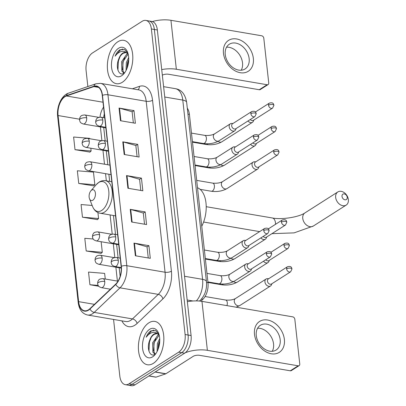 <?xml version="1.0" encoding="UTF-8"?>
<svg xmlns="http://www.w3.org/2000/svg" width="406" height="406" viewBox="0 0 406 406"><rect width="100%" height="100%" fill="white"/><g stroke="black" fill="none" stroke-linecap="round" stroke-linejoin="round"><path stroke-width="0.61" d="M187.303 108.194A13.743 7.724 99.7 0 1 189.409 114.401L207.989 282.688A13.743 7.724 99.7 0 1 202.893 299.283L200.874 301.206M113.563 319.441L119.821 376.123A13.743 7.724 -80.3 0 0 125.347 384.68L131.321 385.7A13.743 7.724 -80.3 0 0 135.031 384.812L184.649 353.19A13.743 7.724 -80.3 0 0 191.084 335.539L157.35 29.988A13.743 7.724 -80.3 0 0 151.829 21.437L148.84 20.924A13.743 7.724 -80.3 0 1 154.361 29.481A13.743 7.724 -80.3 0 0 148.84 20.924L145.85 20.417A13.743 7.724 -80.3 0 0 142.146 21.305L92.527 52.927A13.743 7.724 -80.3 0 0 86.092 70.578L87.853 86.544M125.347 384.68A13.743 7.724 -80.3 0 0 129.057 383.792L178.67 352.169L181.66 352.682A13.743 7.724 -80.3 0 0 188.095 335.026L154.361 29.481L188.095 335.026A13.743 7.724 -80.3 0 1 181.66 352.682L132.041 384.304L181.66 352.682L184.649 353.19M128.337 385.192A13.743 7.724 -80.3 0 0 132.041 384.304A13.743 7.724 -80.3 0 1 128.337 385.192M153.351 363.34A21.99 12.358 -80.3 0 0 163.826 340.045A21.99 12.358 -80.3 0 0 154.813 321.405A21.99 12.358 -80.3 0 0 148.88 322.826A21.99 12.358 -80.3 0 0 138.405 346.12A21.99 12.358 -80.3 0 0 147.419 364.761A21.99 12.358 -80.3 0 0 153.351 363.34A21.99 12.358 -80.3 0 0 163.826 340.045A21.99 12.358 -80.3 0 0 154.813 321.405A21.99 12.358 -80.3 0 0 148.88 322.826A21.99 12.358 -80.3 0 0 138.405 346.12A21.99 12.358 -80.3 0 0 147.419 364.761A21.99 12.358 -80.3 0 0 153.351 363.34M122.323 82.271A21.99 12.358 -80.3 0 0 132.792 58.977A21.99 12.358 -80.3 0 0 123.784 40.336A21.99 12.358 -80.3 0 0 117.847 41.757A21.99 12.358 -80.3 0 0 107.372 65.051A21.99 12.358 -80.3 0 0 116.385 83.692A21.99 12.358 -80.3 0 0 122.323 82.271A21.99 12.358 -80.3 0 0 132.792 58.977A21.99 12.358 -80.3 0 0 123.784 40.336A21.99 12.358 -80.3 0 0 117.847 41.757A21.99 12.358 -80.3 0 0 107.372 65.051A21.99 12.358 -80.3 0 0 116.385 83.692A21.99 12.358 -80.3 0 0 122.323 82.271M88.478 309.824A14.662 8.242 99.7 0 1 84.524 310.768A14.662 8.242 99.7 0 1 78.632 301.643L58.083 115.532A14.662 8.242 99.7 0 1 66.422 95.983L93.898 86.595A14.662 8.242 99.7 0 1 96.379 86.371A14.662 8.242 99.7 0 1 102.271 95.496L121.14 266.427A14.662 8.242 99.7 0 1 115.705 284.129L89.909 308.692A14.662 8.242 99.7 0 1 88.478 309.824M88.518 310.164A15.027 8.445 -80.3 0 0 89.98 309.002L115.776 284.439A15.027 8.445 -80.3 0 0 121.353 266.295L102.479 95.359A15.027 8.445 -80.3 0 0 93.898 86.239L66.422 95.623A15.027 8.445 -80.3 0 0 57.875 115.664L78.424 301.78A15.027 8.445 -80.3 0 0 88.518 310.164M89.772 138.745L89.726 138.339L73.613 137.02L75.008 149.682L89.934 152.083M78.739 183.446L94.852 184.766L93.456 172.103L77.343 170.784L78.739 183.446L93.664 185.846M93.218 238.997L84.793 238.307L86.194 250.969L101.114 253.369M92.162 205.456L81.068 204.548L82.464 217.205L97.389 219.61M178.67 352.169A13.743 7.724 -80.3 0 0 185.106 334.519L151.377 28.968A13.743 7.724 -80.3 0 0 145.85 20.417M119.049 108.062L133.99 110.61L135.391 123.272L120.45 120.724L119.049 108.062A3.664 1.375 173.7 0 1 119.537 108.169L120.932 120.805M130.235 209.349L145.175 211.896L146.571 224.559L131.63 222.011L130.235 209.349A3.664 1.375 173.7 0 1 130.722 209.455L132.117 222.092M133.96 243.113L148.9 245.66L150.296 258.323L135.36 255.77L133.96 243.113A3.664 1.375 173.7 0 1 134.447 243.219L135.843 255.856M122.779 141.826L137.72 144.374L139.116 157.036L124.175 154.483L122.779 141.826A3.664 1.375 173.7 0 1 123.267 141.933L124.662 154.569M126.505 175.585L141.445 178.132L142.846 190.795L127.905 188.247L126.505 175.585A3.664 1.375 173.7 0 1 126.992 175.696L128.387 188.328M105.261 279.029L104.636 273.39L88.523 272.071L89.919 284.733L98.765 286.24M141.445 178.132L139.578 179.325M140.806 190.45L139.568 179.269L126.992 175.696M137.72 144.374L135.848 145.566M137.076 156.686L135.843 145.505L123.267 141.933M148.9 245.66L147.033 246.853M148.261 257.972L147.023 246.792L134.447 243.219M145.175 211.896L143.303 213.089M144.531 224.208L143.298 213.033L130.722 209.455M133.99 110.61L132.123 111.802M133.351 122.922L132.117 111.746L119.537 108.169M82.464 217.205L98.577 218.524L97.257 219.727M97.922 212.561L98.577 218.524M86.194 250.969L102.307 252.288L100.982 253.491M101.14 241.737L102.307 252.288M89.919 284.733L98.156 285.403M94.852 184.766L93.527 185.968M75.008 149.682L91.127 151.002L89.802 152.204M90.817 148.22L91.127 151.002M155.046 354.24L152.895 352.195L152.631 342.791L158.01 334.899L158.67 334.585M158.893 334.128L155.605 330.565L150.91 330.844C148.977 332.113 147.393 334.234 146.155 337.219C147.997 334.727 150.073 333.169 152.382 332.544C154.341 332.067 156.163 332.55 157.832 333.996A10.353 5.821 -80.3 0 0 156.589 333.514A10.353 5.821 -80.3 0 0 153.798 334.184A10.353 5.821 -80.3 0 0 149.702 340.314C150.92 337.416 152.504 335.407 154.453 334.295L157.056 333.63M157.832 333.996L159.167 335.077M157.092 351.54L157.376 343.603L159.71 338.568M157.939 349.683L158.563 343.806L159.756 340.664M155.371 354.017L154.082 352.398L153.818 342.994L159.177 335.112M152.636 356.844A14.936 8.394 -80.3 0 0 154.894 354.844A14.936 8.394 -80.3 0 0 158.579 333.245A14.936 8.394 -80.3 0 0 149.596 329.327A14.936 8.394 -80.3 0 0 142.602 348.51A14.936 8.394 -80.3 0 0 152.636 356.844M149.702 340.314C146.175 348.521 150.169 357.732 154.95 354.301M146.155 337.219L151.463 330.936L153.793 330.108M148.961 351.231L149.433 342.08L151.123 337.569M153.544 350.982L154.178 342.887L155.868 338.376M158.167 349.089L158.924 343.699L159.741 341.131M284.378 339.446A18.326 13.505 -122.5 0 1 271.299 353.778A18.326 13.505 -122.5 0 1 254.496 334.346A18.326 13.505 -122.5 0 1 267.574 320.014A18.326 13.505 -122.5 0 1 284.378 339.446M256.277 335.625A14.662 10.805 57.5 0 0 263.91 348.612A14.662 10.805 57.5 0 0 276.11 350.028A14.662 10.805 57.5 0 0 280.186 339.705A14.662 10.805 57.5 0 0 272.553 326.718A14.662 10.805 57.5 0 0 260.353 325.302A14.662 10.805 57.5 0 0 256.277 335.625M257.577 328.261A14.662 10.805 -122.5 0 1 273.558 343.928A14.662 10.805 -122.5 0 1 272.259 351.291M185.217 352.789A18.326 6.882 -6.3 0 1 207.375 350.327L298.136 365.806A2.289 1.69 57.5 0 0 299.136 365.628A2.289 1.69 57.5 0 0 299.77 364.015L294.832 319.283A2.289 1.69 57.5 0 0 292.731 316.853L201.97 301.369L207.375 350.327M187.349 301.688A18.326 6.882 -6.3 0 1 201.97 301.369M299.136 365.628L291.3 370.622A2.289 1.69 -122.5 0 1 290.3 370.8L199.539 355.316A4.583 1.72 173.7 0 0 193.195 356.346L165.892 373.748A2.289 1.289 99.7 0 1 165.658 373.86L156.112 377.123A2.289 1.289 99.7 0 1 155.726 377.154L148.88 375.986M347.237 197.301A3.207 2.365 57.5 0 0 344.298 193.901A3.207 2.365 57.5 0 0 342.009 196.408A3.207 2.365 57.5 0 0 344.948 199.808A3.207 2.365 57.5 0 0 347.237 197.301M335.66 197.438A7.79 5.74 -122.5 0 1 337.828 191.952A7.79 5.74 -122.5 0 1 344.308 192.703A7.79 5.74 -122.5 0 1 348.363 199.605A7.79 5.74 -122.5 0 1 346.196 205.086A7.79 5.74 -122.5 0 1 339.715 204.335A7.79 5.74 -122.5 0 1 335.66 197.438M91.715 190.094A5.496 3.091 -80.3 0 0 90.883 190.83A5.496 3.091 -80.3 0 0 89.523 198.778A5.496 3.091 -80.3 0 0 92.832 200.219A5.496 3.091 -80.3 0 0 95.405 193.16A5.496 3.091 -80.3 0 0 91.715 190.094M201.762 226.269A25.197 14.164 -80.3 0 0 197.504 187.734M268.706 278.704L267.488 278.658A4.121 3.04 57.5 0 0 266.082 279.023A4.121 3.04 57.5 0 0 264.935 281.926A4.121 3.04 57.5 0 0 268.716 286.296A4.121 3.04 57.5 0 0 270.513 285.976A4.121 3.04 57.5 0 0 271.436 284.855L271.908 283.728M286.6 268.868A2.979 2.192 57.5 0 1 287.428 266.772L268.264 278.988A2.979 2.192 57.5 0 0 267.437 281.084A2.979 2.192 57.5 0 0 270.168 284.246A2.979 2.192 57.5 0 0 271.462 284.012L290.63 271.797L291.99 268.96A2.979 1.117 -6.3 0 0 290.726 268.204A2.979 1.117 173.7 0 0 286.6 268.868A2.979 2.192 57.5 0 0 288.153 271.507A2.979 2.192 57.5 0 0 290.63 271.797M263.504 261.241A4.121 3.04 57.5 0 0 266.133 262.915A4.121 3.04 57.5 0 0 267.93 262.596A4.121 3.04 57.5 0 0 268.853 261.474L269.325 260.347M265.793 259.784A2.979 2.192 57.5 0 0 267.584 260.865A2.979 2.192 57.5 0 0 268.884 260.632L288.052 248.416L289.407 245.579A2.979 1.117 -6.3 0 0 288.148 244.823A2.979 1.117 173.7 0 0 284.022 245.488A2.979 2.192 57.5 0 0 285.57 248.127A2.979 2.192 57.5 0 0 288.052 248.416M260.921 237.86A4.121 3.04 57.5 0 0 263.555 239.535A4.121 3.04 57.5 0 0 265.351 239.215A4.121 3.04 57.5 0 0 266.27 238.094L266.747 236.967M263.21 236.404A2.979 2.192 57.5 0 0 265.001 237.485A2.979 2.192 57.5 0 0 266.3 237.251L285.469 225.036L286.829 222.199A2.979 1.117 -6.3 0 0 285.565 221.443A2.979 1.117 173.7 0 0 281.439 222.107A2.979 2.192 57.5 0 0 282.992 224.746A2.979 2.192 57.5 0 0 285.469 225.036M255.8 161.806L254.577 161.761A4.121 3.04 57.5 0 0 253.177 162.121A4.121 3.04 57.5 0 0 252.03 165.024A4.121 3.04 57.5 0 0 255.81 169.398A4.121 3.04 57.5 0 0 257.607 169.074A4.121 3.04 57.5 0 0 258.526 167.952L259.003 166.825M273.695 151.971A2.979 2.192 57.5 0 1 274.522 149.87L255.359 162.09A2.979 2.192 57.5 0 0 254.532 164.186A2.979 2.192 57.5 0 0 257.262 167.343A2.979 2.192 57.5 0 0 258.556 167.11L277.724 154.894L279.084 152.057A2.979 1.117 -6.3 0 0 277.821 151.301A2.979 1.117 173.7 0 0 273.695 151.971A2.979 2.192 57.5 0 0 275.248 154.605A2.979 2.192 57.5 0 0 277.724 154.894M250.598 144.343A4.121 3.04 57.5 0 0 253.227 146.018A4.121 3.04 57.5 0 0 255.024 145.693A4.121 3.04 57.5 0 0 255.947 144.572L256.419 143.445M252.887 142.882A2.979 2.192 57.5 0 0 254.679 143.963A2.979 2.192 57.5 0 0 255.978 143.729L275.146 131.514L276.501 128.677A2.979 1.117 -6.3 0 0 275.243 127.92A2.979 1.117 173.7 0 0 271.117 128.59A2.979 2.192 57.5 0 0 272.665 131.224A2.979 2.192 57.5 0 0 275.146 131.514M248.015 120.963A4.121 3.04 57.5 0 0 250.649 122.637A4.121 3.04 57.5 0 0 252.446 122.313A4.121 3.04 57.5 0 0 253.364 121.191L253.841 120.064M250.304 119.501A2.979 2.192 57.5 0 0 252.096 120.582A2.979 2.192 57.5 0 0 253.395 120.349L272.563 108.133L273.923 105.296A2.979 1.117 -6.3 0 0 272.659 104.54A2.979 1.117 173.7 0 0 268.533 105.21A2.979 2.192 57.5 0 0 270.086 107.849A2.979 2.192 57.5 0 0 272.563 108.133M248.442 263.778L247.224 263.733A4.121 3.04 57.5 0 0 245.818 264.093A4.121 3.04 57.5 0 0 244.935 268.127A4.121 3.04 57.5 0 0 248.452 271.37A4.121 3.04 57.5 0 0 250.248 271.051A4.121 3.04 57.5 0 0 251.172 269.929L251.644 268.802M266.336 253.943A2.979 2.192 57.5 0 1 267.168 251.847L248 264.062A2.979 2.192 57.5 0 0 247.173 266.158A2.979 2.192 57.5 0 0 249.903 269.315A2.979 2.192 57.5 0 0 251.197 269.087L270.366 256.866L271.726 254.029A2.979 1.117 -6.3 0 0 270.462 253.278A2.979 1.117 173.7 0 0 266.336 253.943A2.979 2.192 57.5 0 0 267.889 256.582A2.979 2.192 57.5 0 0 270.366 256.866M245.863 240.398L244.64 240.352A4.121 3.04 57.5 0 0 243.235 240.717A4.121 3.04 57.5 0 0 242.357 244.747A4.121 3.04 57.5 0 0 245.869 247.99A4.121 3.04 57.5 0 0 247.665 247.67A4.121 3.04 57.5 0 0 248.589 246.549L249.061 245.422M263.758 230.562A2.979 2.192 57.5 0 1 264.585 228.466L245.417 240.682A2.979 2.192 57.5 0 0 244.59 242.778A2.979 2.192 57.5 0 0 247.32 245.934A2.979 2.192 57.5 0 0 248.619 245.706L267.787 233.491L269.142 230.649A2.979 1.117 -6.3 0 0 267.884 229.897A2.979 1.117 173.7 0 0 263.758 230.562A2.979 2.192 57.5 0 0 265.306 233.201A2.979 2.192 57.5 0 0 267.787 233.491M235.536 146.876L234.318 146.83A4.121 3.04 57.5 0 0 232.912 147.195A4.121 3.04 57.5 0 0 232.029 151.225A4.121 3.04 57.5 0 0 235.546 154.468A4.121 3.04 57.5 0 0 237.343 154.148A4.121 3.04 57.5 0 0 238.266 153.026L238.738 151.9M253.43 137.04A2.979 2.192 57.5 0 1 254.257 134.944L235.094 147.16A2.979 2.192 57.5 0 0 234.267 149.256A2.979 2.192 57.5 0 0 236.997 152.417A2.979 2.192 57.5 0 0 238.292 152.184L257.46 139.969L258.82 137.132A2.979 1.117 -6.3 0 0 257.556 136.375A2.979 1.117 173.7 0 0 253.43 137.04A2.979 2.192 57.5 0 0 254.983 139.679A2.979 2.192 57.5 0 0 257.46 139.969M232.958 123.495L231.735 123.449A4.121 3.04 57.5 0 0 230.329 123.815A4.121 3.04 57.5 0 0 229.451 127.844A4.121 3.04 57.5 0 0 232.963 131.087A4.121 3.04 57.5 0 0 234.759 130.768A4.121 3.04 57.5 0 0 235.683 129.646L236.155 128.519M250.852 113.66A2.979 2.192 57.5 0 1 251.679 111.564L232.511 123.779A2.979 2.192 57.5 0 0 231.684 125.875A2.979 2.192 57.5 0 0 234.414 129.037A2.979 2.192 57.5 0 0 235.713 128.803L254.882 116.588L256.237 113.751A2.979 1.117 -6.3 0 0 254.978 112.995A2.979 1.117 173.7 0 0 250.852 113.66A2.979 2.192 57.5 0 0 252.4 116.299A2.979 2.192 57.5 0 0 254.882 116.588M253.349 58.378A18.326 13.505 -122.5 0 1 240.271 72.71A18.326 13.505 -122.5 0 1 223.467 53.277A18.326 13.505 -122.5 0 1 236.546 38.946A18.326 13.505 -122.5 0 1 253.349 58.378M225.249 54.556A14.662 10.805 57.5 0 0 232.882 67.543A14.662 10.805 57.5 0 0 245.082 68.959A14.662 10.805 57.5 0 0 249.152 58.637A14.662 10.805 57.5 0 0 241.519 45.645A14.662 10.805 57.5 0 0 229.324 44.234A14.662 10.805 57.5 0 0 225.249 54.556M226.548 47.192A14.662 10.805 -122.5 0 1 242.524 62.859A14.662 10.805 -122.5 0 1 241.225 70.223M161.72 69.573A18.326 6.882 -6.3 0 1 176.346 69.253L267.107 84.737A2.289 1.69 57.5 0 0 268.102 84.56A2.289 1.69 57.5 0 0 268.742 82.946L263.798 38.215A2.289 1.69 57.5 0 0 261.703 35.784L170.941 20.3L176.346 69.253M152.321 21.548A18.326 6.882 -6.3 0 1 170.941 20.3M268.102 84.56L260.271 89.553A2.289 1.69 -122.5 0 1 259.272 89.731L168.51 74.247A4.583 1.72 173.7 0 0 162.339 75.171M124.018 73.171L121.866 71.126L121.602 61.722L126.976 53.831L127.636 53.516M127.865 53.054L124.571 49.496L119.877 49.776C117.948 51.044 116.36 53.166 115.121 56.145C116.969 53.658 119.044 52.1 121.348 51.476C123.312 50.999 125.129 51.481 126.804 52.927A10.353 5.821 -80.3 0 0 125.561 52.445A10.353 5.821 -80.3 0 0 122.764 53.115A10.353 5.821 -80.3 0 0 118.669 59.246C119.887 56.348 121.47 54.338 123.419 53.227L126.027 52.562M126.804 52.927L128.139 54.008M126.058 70.471L126.347 62.534L128.677 57.5M126.905 68.614L127.53 62.732L128.727 59.596M124.343 72.948L123.048 71.329L122.79 61.925L128.144 54.044M121.602 75.77A14.936 8.394 -80.3 0 0 123.866 73.77A14.936 8.394 -80.3 0 0 127.55 52.171A14.936 8.394 -80.3 0 0 118.567 48.253A14.936 8.394 -80.3 0 0 111.569 67.437A14.936 8.394 -80.3 0 0 121.602 75.77M118.669 59.246C115.142 67.452 119.141 76.663 123.916 73.232M115.121 56.145L120.43 49.867L122.759 49.04M117.933 70.157L118.405 61.012L120.095 56.5M122.516 69.913L123.15 61.819L124.835 57.307M127.134 68.02L127.89 62.631L128.712 60.063M201.508 299.044L202.893 299.283M206.527 282.439L207.989 282.688M187.963 114.157L189.409 114.401M191.084 335.539L185.106 334.519M135.031 384.812L129.057 383.792M157.35 29.988L151.377 28.968M193.017 300.993L187.161 299.993M196.331 300.902A18.326 10.302 -80.3 0 0 202.569 279.338L184.542 276.263M186.664 102.408A9.16 3.441 173.7 0 0 182.781 100.084A18.326 10.302 -80.3 0 0 175.417 88.675C181.467 89.63 185.217 94.207 186.664 102.408L206.451 281.657A9.16 3.441 173.7 0 0 202.569 279.338L182.781 100.084L164.75 97.009M206.451 281.657C207.096 289.026 205.035 295.263 200.265 300.364A9.16 6.054 -133.6 0 1 199.316 301.039M78.632 301.643L94.471 304.348M132.366 88.792L139.456 86.366A22.903 12.875 99.7 0 1 152.539 100.272L171.408 271.203A4.583 1.72 173.7 0 1 165.064 272.233L126.819 265.707A18.326 10.302 99.7 0 1 120.019 287.834L94.222 312.402A18.326 10.302 99.7 0 1 92.436 313.813A18.326 10.302 99.7 0 1 87.493 314.995L125.738 321.522A18.326 10.302 -80.3 0 0 130.681 320.339A18.326 10.302 -80.3 0 0 132.468 318.923L158.269 294.36A18.326 10.302 -80.3 0 0 165.064 272.233L146.19 101.297A18.326 10.302 -80.3 0 0 138.827 89.893L100.581 83.367A18.326 10.302 99.7 0 1 107.945 94.776L126.819 265.707A4.583 1.72 173.7 0 0 121.353 266.295M89.98 309.002A4.583 3.025 -133.6 0 0 94.222 312.402L132.468 318.923A4.583 3.025 46.4 0 1 137.116 323.43A22.903 12.875 99.7 0 1 121.856 320.857M102.479 95.359A4.583 1.72 -6.3 0 1 107.945 94.776L146.19 101.297A4.583 1.72 173.7 0 0 152.539 100.272M93.898 86.239A4.583 3.624 -108.9 0 1 96.004 83.763L68.528 93.147C61.377 95.359 56.485 106.778 57.637 116.314L78.185 302.424A4.583 1.72 -6.3 0 1 78.424 301.78M171.408 271.203A22.903 12.875 99.7 0 1 162.913 298.862A4.583 3.025 46.4 0 0 158.269 294.36L120.019 287.834A4.583 3.025 -133.6 0 1 115.776 284.439M66.422 95.623A4.583 3.624 -108.9 0 1 68.528 93.147M57.875 115.664A4.583 1.72 173.7 0 0 57.637 116.314M162.913 298.862L137.116 323.43M137.878 89.731A4.583 3.624 71.1 0 0 139.456 86.366M93.898 86.595L98.648 87.407M66.422 95.983L103.012 102.226M103.555 107.108A14.662 8.242 -80.3 0 0 99.977 117.141M58.083 115.532L79.5 119.186M100.383 126.911L101.896 140.603M102.967 150.291L104.499 164.197M105.545 173.672L106.336 180.827M110.102 214.926L112.218 234.12M113.289 243.813L114.802 257.5M115.872 267.194L117.405 281.099M155.244 371.932L165.892 373.748M290.3 370.8L298.136 365.806M165.658 373.86L155.056 372.053M149.002 375.91L156.112 377.123M206.212 206.695L272.34 217.976C281.957 219.991 299.445 216.916 304.921 212.922A7.79 5.74 57.5 0 0 302.759 218.408A7.79 5.74 57.5 0 0 306.814 225.305A7.79 5.74 57.5 0 0 313.295 226.056L346.196 205.086M272.34 217.976A7.79 4.38 99.7 0 1 275.471 222.823A7.79 4.38 99.7 0 1 275.537 224.3M98.602 182.543A15.149 8.516 -80.3 0 0 96.308 184.573L99.11 182.116C101.185 180.812 103.332 180.335 105.56 180.69A16.494 9.272 -80.3 0 1 112.315 194.672A16.494 9.272 -80.3 0 1 104.464 212.145A16.494 9.272 -80.3 0 1 100.013 213.206C96.598 212.516 94.116 210.272 92.568 206.481A15.149 8.516 -80.3 0 0 101.683 210.455A15.149 8.516 -80.3 0 0 108.778 190.998A15.149 8.516 -80.3 0 0 98.602 182.543M110.381 289.194L101.368 287.656A4.583 2.573 -80.3 0 0 102.606 287.362A4.583 2.573 -80.3 0 0 104.748 281.48A4.583 1.72 173.7 0 0 98.404 282.505A4.583 1.72 -6.3 0 0 97.587 283.647L97.892 281.424C98.891 280.013 98.511 278.886 102.911 278.628A4.583 2.573 -80.3 0 1 104.748 281.48M226.934 305.627A4.121 2.319 -80.3 0 0 227.319 302.835A4.121 2.319 -80.3 0 0 225.64 300.029C229.634 300.379 232.897 299.892 235.424 298.562A4.121 3.04 57.5 0 0 234.277 301.465A4.121 3.04 57.5 0 0 234.308 301.704A4.121 3.04 57.5 0 0 236.525 305.19A4.121 3.04 57.5 0 0 239.855 305.515L236.15 307.2M121.262 268.112L98.785 264.276A4.583 2.573 -80.3 0 0 100.023 263.981A4.583 2.573 -80.3 0 0 102.17 258.099A4.583 1.72 173.7 0 0 95.821 259.124A4.583 1.72 -6.3 0 0 95.004 260.266L95.308 258.043C96.308 256.633 95.933 255.506 100.328 255.247A4.583 2.573 -80.3 0 1 102.17 258.099M233.648 281.591A4.121 3.04 57.5 0 0 237.271 282.134C232.638 284.667 227.441 285.55 221.671 284.779A4.121 2.319 -80.3 0 0 222.782 284.51A4.121 2.319 -80.3 0 0 223.315 284.058M270.903 252.283L284.85 243.392A2.979 2.192 57.5 0 0 284.022 245.488M118.75 244.742L96.207 240.895A4.583 2.573 -80.3 0 0 97.44 240.601A4.583 2.573 -80.3 0 0 99.587 234.719A4.583 1.72 173.7 0 0 93.243 235.744A4.583 1.72 -6.3 0 0 92.421 236.886L92.73 234.663C93.73 233.252 93.35 232.125 97.744 231.867A4.583 2.573 -80.3 0 1 99.587 234.719M231.07 258.211A4.121 3.04 57.5 0 0 234.693 258.754C230.06 261.286 224.858 262.169 219.088 261.398A4.121 2.319 -80.3 0 0 220.204 261.129A4.121 2.319 -80.3 0 0 220.737 260.677M268.32 228.903L282.266 220.011A2.979 2.192 57.5 0 0 281.439 222.107M111.005 174.6L88.462 170.759A4.583 2.573 -80.3 0 0 89.701 170.459A4.583 2.573 -80.3 0 0 91.842 164.577A4.583 1.72 173.7 0 0 85.499 165.602A4.583 1.72 -6.3 0 0 84.681 166.744L84.986 164.521C85.986 163.11 85.605 161.984 90.005 161.725A4.583 2.573 -80.3 0 1 91.842 164.577M212.46 190.987A4.121 2.319 -80.3 0 0 214.414 185.933A4.121 2.319 -80.3 0 0 212.734 183.126C216.728 183.476 219.991 182.989 222.518 181.66A4.121 3.04 57.5 0 0 221.371 184.563A4.121 3.04 57.5 0 0 221.402 184.801A4.121 3.04 57.5 0 0 223.615 188.288A4.121 3.04 57.5 0 0 226.949 188.612C222.315 191.145 217.114 192.028 211.348 191.256A4.121 2.319 -80.3 0 0 212.46 190.987M108.422 151.22L85.879 147.378A4.583 2.573 -80.3 0 0 87.117 147.079A4.583 2.573 -80.3 0 0 89.264 141.197A4.583 1.72 173.7 0 0 82.915 142.222A4.583 1.72 -6.3 0 0 82.098 143.364L82.403 141.141C83.403 139.73 83.027 138.603 87.422 138.345A4.583 2.573 -80.3 0 1 89.264 141.197M220.742 164.689A4.121 3.04 57.5 0 0 224.366 165.232C219.732 167.764 214.535 168.647 208.765 167.876A4.121 2.319 -80.3 0 0 209.877 167.607A4.121 2.319 -80.3 0 0 210.409 167.155M257.998 135.381L271.944 126.489A2.979 2.192 57.5 0 0 271.117 128.59M105.844 127.839L83.301 123.997A4.583 2.573 -80.3 0 0 84.534 123.698A4.583 2.573 -80.3 0 0 86.681 117.816A4.583 1.72 173.7 0 0 80.337 118.841A4.583 1.72 -6.3 0 0 79.515 119.983L79.825 117.76C80.824 116.349 80.444 115.223 84.839 114.964A4.583 2.573 -80.3 0 1 86.681 117.816M218.159 141.308A4.121 3.04 57.5 0 0 221.788 141.851C217.154 144.384 211.952 145.267 206.182 144.495A4.121 2.319 -80.3 0 0 207.299 144.231A4.121 2.319 -80.3 0 0 207.831 143.78M255.415 112L269.361 103.114A2.979 2.192 57.5 0 0 268.533 105.21M121.237 267.595L114.908 266.514A4.583 2.573 -80.3 0 0 116.146 266.219A4.583 2.573 -80.3 0 0 118.293 260.332A4.583 1.72 173.7 0 0 111.944 261.362A4.583 1.72 -6.3 0 0 111.127 262.499L111.432 260.282C112.432 258.871 112.056 257.739 116.451 257.48A4.583 2.573 -80.3 0 1 118.293 260.332M219.935 283.51A4.121 2.319 -80.3 0 0 221.884 278.455A4.121 2.319 -80.3 0 0 220.209 275.649C224.203 275.999 227.467 275.512 229.989 274.182A4.121 3.04 57.5 0 0 228.877 277.323A4.121 3.04 57.5 0 0 232.628 281.454A4.121 3.04 57.5 0 0 234.424 281.135C229.791 283.667 224.589 284.55 218.819 283.779A4.121 2.319 -80.3 0 0 219.935 283.51M118.689 244.219L112.33 243.133A4.583 2.573 -80.3 0 0 113.563 242.839A4.583 2.573 -80.3 0 0 115.71 236.952A4.583 1.72 173.7 0 0 109.366 237.982A4.583 1.72 -6.3 0 0 108.544 239.119L108.854 236.901C109.853 235.49 109.473 234.358 113.868 234.1A4.583 2.573 -80.3 0 1 115.71 236.952M217.352 260.129A4.121 2.319 -80.3 0 0 219.306 255.075A4.121 2.319 -80.3 0 0 217.626 252.268C221.625 252.618 224.883 252.131 227.411 250.801A4.121 3.04 57.5 0 0 226.299 253.943A4.121 3.04 57.5 0 0 230.045 258.074A4.121 3.04 57.5 0 0 231.841 257.754C227.208 260.287 222.006 261.17 216.241 260.398A4.121 2.319 -80.3 0 0 217.352 260.129M108.366 150.697L102.002 149.611A4.583 2.573 -80.3 0 0 103.241 149.317A4.583 2.573 -80.3 0 0 105.387 143.435A4.583 1.72 173.7 0 0 99.039 144.46A4.583 1.72 -6.3 0 0 98.222 145.602L98.526 143.379C99.526 141.968 99.15 140.841 103.545 140.583A4.583 2.573 -80.3 0 1 105.387 143.435M207.03 166.607A4.121 2.319 -80.3 0 0 208.978 161.552A4.121 2.319 -80.3 0 0 207.304 158.746C211.298 159.096 214.561 158.609 217.083 157.279A4.121 3.04 57.5 0 0 215.972 160.421A4.121 3.04 57.5 0 0 219.722 164.557A4.121 3.04 57.5 0 0 221.519 164.232C216.885 166.764 211.683 167.648 205.913 166.876A4.121 2.319 -80.3 0 0 207.03 166.607M105.783 127.317L99.424 126.23A4.583 2.573 -80.3 0 0 100.658 125.936A4.583 2.573 -80.3 0 0 102.804 120.054A4.583 1.72 173.7 0 0 96.461 121.079A4.583 1.72 -6.3 0 0 95.638 122.221L95.948 119.998C96.948 118.588 96.567 117.461 100.962 117.202A4.583 2.573 -80.3 0 1 102.804 120.054M204.446 143.227A4.121 2.319 -80.3 0 0 206.4 138.172A4.121 2.319 -80.3 0 0 204.72 135.365C208.714 135.716 211.978 135.228 214.505 133.899A4.121 3.04 57.5 0 0 213.389 137.04A4.121 3.04 57.5 0 0 217.139 141.176A4.121 3.04 57.5 0 0 218.935 140.852C214.302 143.384 209.1 144.267 203.335 143.496A4.121 2.319 -80.3 0 0 204.446 143.227M259.272 89.731L267.107 84.737M175.417 88.675L163.608 86.661M200.265 300.364L199.539 301.054M100.581 83.367L96.004 83.763M78.185 302.424C79.094 309.504 82.195 313.691 87.493 314.995M103.713 127.479L105.19 140.862M106.291 150.859L107.829 164.765M108.874 174.24L109.666 181.396M113.431 215.495L115.512 234.384M116.618 244.382L118.095 257.764M119.202 267.762L120.146 276.349M104.296 113.837L103.545 117.638M271.939 233.658L294.122 232.877L313.295 226.056M304.921 212.922L337.828 191.952M203.594 222.046L259.647 231.613M89.523 198.778L92.568 206.481M90.883 190.83L96.308 184.573M115.558 215.86L100.013 213.206M111.797 181.756L105.56 180.69M101.368 287.656C98.085 286.418 98.308 285.941 97.587 283.647M235.424 298.562L266.082 279.023M205.066 296.517L225.64 300.029M118.009 281.201L102.911 278.628M239.855 305.515L270.513 285.976M287.428 266.772C291.467 265.747 291.523 267.61 291.99 268.96M98.785 264.276C95.506 263.037 95.725 262.56 95.004 260.266M207.963 282.439L221.671 284.779M114.304 257.627L100.328 255.247M237.271 282.134L267.93 262.596M284.85 243.392C288.884 242.367 288.945 244.229 289.407 245.579M96.207 240.895C92.923 239.662 93.147 239.18 92.421 236.886M205.38 259.058L219.088 261.398M111.721 234.252L97.744 231.867M234.693 258.754L265.351 239.215M282.266 220.011C286.306 218.986 286.362 220.849 286.829 222.199M88.462 170.759C85.179 169.52 85.402 169.038 84.681 166.744M200.107 189.338L211.348 191.256M222.518 181.66L253.177 162.121M196.697 180.391L212.734 183.126M109.96 165.13L90.005 161.725M226.949 188.612L257.607 169.074M274.522 149.87C278.562 148.845 278.617 150.707 279.084 152.057M85.879 147.378C82.601 146.14 82.819 145.658 82.098 143.364M195.053 165.536L208.765 167.876M101.398 140.73L87.422 138.345M224.366 165.232L255.024 145.693M271.944 126.489C275.978 125.464 276.039 127.327 276.501 128.677M83.301 123.997C80.018 122.759 80.241 122.277 79.515 119.983M192.474 142.156L206.182 144.495M98.815 117.349L84.839 114.964M221.788 141.851L252.446 122.313M269.361 103.114C273.4 102.089 273.456 103.946 273.923 105.296M114.908 266.514C111.63 265.275 111.848 264.793 111.127 262.499M207.902 281.916L218.819 283.779M229.989 274.182L245.818 264.093M206.964 273.39L220.209 275.649M234.424 281.135L250.248 271.051M267.168 251.847C271.203 250.822 271.259 252.679 271.726 254.029M120.227 258.125L116.451 257.48M112.33 243.133C109.047 241.895 109.27 241.413 108.544 239.119M205.319 258.536L216.241 260.398M227.411 250.801L243.235 240.717M204.38 250.01L217.626 252.268M231.841 257.754L247.665 247.67M264.585 228.466C268.625 227.441 268.681 229.299 269.142 230.649M117.644 234.744L113.868 234.1M102.002 149.611C98.724 148.373 98.942 147.896 98.222 145.602M194.997 165.014L205.913 166.876M217.083 157.279L232.912 147.195M194.058 156.488L207.304 158.746M221.519 164.232L237.343 154.148M254.257 134.944C258.297 133.919 258.353 135.782 258.82 137.132M107.321 141.227L103.545 140.583M99.424 126.23C96.141 124.997 96.364 124.515 95.638 122.221M192.414 141.633L203.335 143.496M214.505 133.899L230.329 123.815M191.475 133.107L204.72 135.365M218.935 140.852L234.759 130.768M251.679 111.564C255.714 110.539 255.775 112.401 256.237 113.751M104.738 117.847L100.962 117.202"/></g></svg>
